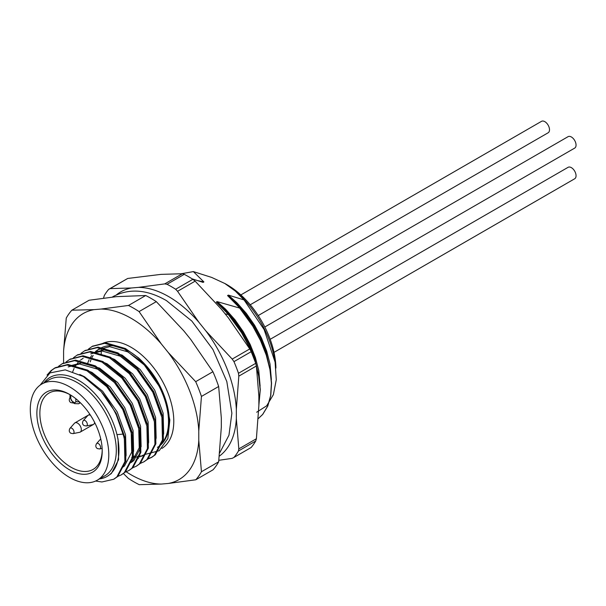 <?xml version="1.0" encoding="UTF-8"?>
<svg xmlns="http://www.w3.org/2000/svg" width="606" height="606" viewBox="0 0 606 606"><rect width="100%" height="100%" fill="white"/><g stroke="black" fill="none" stroke-linecap="round" stroke-linejoin="round"><path stroke-width="0.91" d="M102.202 450.099A44.079 25.452 60 0 1 93.082 469.423A44.079 25.452 60 0 1 49.003 443.978A44.079 25.452 60 0 1 49.003 393.074A44.079 25.452 60 0 1 70.304 394.839M41.791 384.052L49.306 379.72A55.494 32.042 60 0 1 92.074 394.589A55.494 32.042 60 0 1 116.299 450.44A55.494 32.042 60 0 1 104.8 475.846L97.293 480.179A55.494 32.042 60 0 1 41.791 448.137A55.494 32.042 60 0 1 41.791 384.052A55.494 32.042 60 0 1 84.56 398.922A55.494 32.042 60 0 1 108.785 454.773A55.494 32.042 60 0 1 97.293 480.179M69.546 394.392L69.546 394.392A46.2 26.679 60 0 1 102.217 450.978A46.2 26.679 60 0 1 69.546 469.847A46.2 26.679 60 0 1 36.875 413.254A46.2 26.679 60 0 1 69.546 394.392M40.11 385.158L49.987 372.917L65.289 369.88L83.317 376.477L101.119 391.499A62.888 36.307 60 0 1 123.185 434.07L124.366 439.1L124.897 461.643L116.852 476.967L113.663 479.263L101.914 481.975L95.627 481.035M47.033 375.061L51.071 370.622L54.525 368.168L67.077 364.994L86.908 370.743L106.739 386.658L122.753 409.527L131.873 434.767L132.411 457.31L124.359 472.635L121.17 474.93L117.17 476.68M58.487 366.365L62.039 363.835L74.591 360.661L94.422 366.403L114.254 382.318L130.26 405.194L139.388 430.434L139.918 452.977L131.873 468.294L128.677 470.597L124.684 472.339M66.001 362.024L69.546 359.494L82.098 356.328L101.929 362.07L121.761 377.985L137.774 400.854L146.894 426.094L147.432 448.637L139.38 463.961L136.191 466.256L132.191 468.006M73.508 357.691L77.06 355.161L89.612 351.988L109.444 357.737L129.275 373.652L145.281 396.521L154.409 421.761L154.939 444.304L146.894 459.621L143.705 461.923L139.706 463.666M81.022 353.351L84.567 350.829L97.119 347.655L116.95 353.396L136.782 369.312L152.795 392.188L161.916 417.42L162.453 439.964L154.401 455.288L151.212 457.583L147.213 459.333M88.529 349.018L92.074 346.488L104.633 343.314L124.465 349.064L144.296 364.979L160.302 387.848L164.93 397.998A62.888 36.307 -120 0 0 138.562 357.888L125.404 348.518L105.573 342.776L92.551 346.223M101.119 391.499L116.178 413.322L125.306 438.562L125.836 461.105L117.791 476.43L114.125 478.99M48.344 374.016L52.01 370.077L55.464 367.63L68.016 364.456L87.847 370.198L107.679 386.113L123.692 408.989L132.812 434.222L133.35 456.765L125.298 472.089L121.632 474.649M62.509 363.57L75.53 360.115L95.362 365.865L115.193 381.78L131.199 404.649L140.319 429.889L140.857 452.432L132.812 467.756L129.146 470.317M70.016 359.229L83.037 355.783L102.868 361.524L122.7 377.44L138.713 400.316L147.834 425.556L148.372 448.099L140.319 463.416L136.653 465.984M77.53 354.896L90.552 351.45L110.383 357.192L130.214 373.107L146.22 395.976L155.341 421.215L155.878 443.759L147.834 459.083L144.167 461.643M85.037 350.563L98.058 347.109L117.89 352.859L137.721 368.774L153.735 391.643L162.855 416.883L163.393 439.426L155.341 454.742L152.151 457.045L147.622 458.947M123.185 434.07L116.973 434.646L118.056 439.214L118.594 459.666L111.33 473.566L107.126 476.407A57.146 32.989 60 0 1 99.498 478.907M79.734 374.478L84.567 376.788L102.634 391.218L117.231 411.974L125.563 434.881L126.101 455.333L125.457 458.03M82.052 368.372L92.074 372.455L110.141 386.886L124.738 407.641L133.078 430.54L133.615 451L132.972 453.697M70.076 365.827L81.515 362.926L99.589 368.115L117.655 382.545L132.252 403.301L140.584 426.207L141.122 446.66L133.858 460.552L130.911 462.673M97.074 359.699L107.095 363.782L125.162 378.212L139.759 398.968L148.099 421.867L148.637 442.327L147.993 445.024M104.58 355.366L114.61 359.441L132.676 373.879L147.273 394.627L155.606 417.534L156.143 437.986L155.5 440.691M145.039 454.477L141.971 455.667M140.872 455.939L137.388 456.401M136.145 456.424L132.191 456.068M92.604 352.821L104.05 349.912L122.117 355.108L140.183 369.539L154.78 390.294L163.12 413.201L163.658 433.654L163.014 436.35M145.311 454.356L159.189 450.735L167.839 438.6L169.847 420.041L164.93 397.998M116.42 415.171L123.783 436.449M102.035 381.909L108.262 387.969L122.859 408.724L131.199 431.631L131.737 452.084L124.465 465.976L121.579 468.059M68.19 366.91L79.636 364.009L97.702 369.198L115.776 383.636L130.366 404.391L138.706 427.291L139.244 447.743L131.979 461.643L129.093 463.719M117.056 373.235L123.283 379.295L137.88 400.051L146.319 423.442M72.523 372.235L74.068 368.418M74.659 367.266L76.629 364.176M77.348 363.252L79.689 360.805M80.53 360.085L83.211 358.244M124.571 368.895L130.798 374.962L145.387 395.718L153.826 419.11M144.114 455.053L141.145 456.409M140.092 456.75L136.706 457.394M135.509 457.485L131.676 457.348M90.726 353.904L102.172 351.003L120.238 356.192L138.304 370.622L152.901 391.378L161.34 414.769M87.544 363.562L89.09 359.744M89.68 358.6L91.65 355.502M95.551 351.419L98.233 349.571L109.678 346.662L127.745 351.859L139.736 360.35A57.146 32.989 60 0 1 161.438 443.918M198.238 280.707L203.896 281.919L193.359 271.594L181.474 273.73M271.382 379.606L270.011 363.941L266.678 351.063L261.481 338.004L254.611 325.27L246.309 313.363L236.893 302.735L228.364 295.107L244.036 299.909L264.14 329.588L275.094 362.115L276.275 379.75L273.367 394.673L266.678 405.808L256.671 412.224M260.118 386.105L258.747 370.44L255.406 357.57L250.21 344.511L243.339 331.777L235.045 319.862L225.629 309.242L217.1 301.614L239.65 308.075L252.861 326.278L260.504 340.534L266.269 355.146L269.95 369.562L271.427 383.204L270.655 395.551L267.678 406.111L262.618 414.474L258.315 418.564M225.099 313.817L228.379 314.575L241.597 332.785L249.233 347.033L253.573 357.51M258.868 404.778L260.163 389.711L258.686 376.061L256.459 366.471M203.896 281.919L203.093 282.381L192.17 278.858M258.315 418.587L262.739 414.406L267.799 406.035L270.784 395.476L271.556 383.128L270.079 369.486L266.398 355.078L260.625 340.458L252.99 326.202L243.763 312.87L239.771 308L227.561 295.569L228.364 295.107M270.299 370.698L265.875 351.525L260.678 338.466L253.808 325.733L245.506 313.825L236.09 303.197L228.848 296.614M258.868 405.27L260.292 389.635L259.027 377.205L255.868 363.948M255.437 362.547L249.361 346.965L241.726 332.709L232.499 319.377L228.507 314.506L216.297 302.076L217.1 301.614M259.027 377.205L254.603 358.032L249.407 344.973L242.536 332.24L234.242 320.332L224.826 309.704L217.584 303.114M101.247 354.654A74.137 42.806 60 0 1 101.278 351.01M101.316 350.048A74.137 42.806 60 0 1 101.444 348.064M275.927 368.069A68.826 39.738 -120 0 0 227.265 284.858L224.841 283.464M193.359 271.594L211.683 277.427L224.826 283.494L235.34 291.085A74.137 42.806 60 0 1 274.707 359.759L275.109 362.108M235.34 291.085L244.036 299.909M63.592 363.009L63.592 350.942A95.854 55.343 60 0 1 94.021 309.651L101.028 309.06A95.854 55.343 60 0 1 161.234 343.822L168.241 352.495A95.854 55.343 60 0 1 198.783 430.964L198.783 440.282A95.854 55.343 60 0 1 168.347 483.459L161.347 484.065A95.854 55.343 60 0 1 126.23 471.786M168.241 352.495L195.693 381.674A106.217 61.327 60 0 1 201.442 396.438L218.668 386.492L221.319 417.951L221.319 427.275L218.668 461.802L201.442 471.748A106.217 61.327 60 0 1 195.768 479.785L168.347 483.459M63.592 350.942L66.251 318.089A106.217 61.327 60 0 1 71.872 310.189L89.097 300.243L116.549 296.637L145.705 295.516L128.48 305.462A106.217 61.327 60 0 1 139.085 311.582L161.234 343.822M139.085 311.582L156.31 301.636L183.762 330.815L190.769 339.489L212.918 371.728L195.693 381.674M71.872 310.189L94.021 309.651M101.028 309.06L128.48 305.462M156.31 301.636A106.217 61.327 -120 0 0 145.705 295.516M218.668 386.492A106.217 61.327 -120 0 0 212.918 371.728M201.442 396.438L198.783 430.964M198.783 440.282L201.442 471.748M218.668 461.802A106.217 61.327 -120 0 1 213.001 469.839L195.768 479.785M161.347 484.065L139.228 484.671A106.217 61.327 60 0 1 128.336 478.384L123.329 473.483M43.996 382.787A57.146 32.989 -120 0 1 83.189 383.242A57.146 32.989 -120 0 1 116.973 434.646A57.146 32.989 60 0 1 107.126 476.407M219.342 456.121A95.854 55.343 -120 0 0 236.34 418.602L236.34 409.285A95.854 55.343 -120 0 0 205.896 330.959L198.904 322.278A95.854 55.343 -120 0 0 138.463 287.38L164.756 283.888L182.33 273.745L160.991 274.374L127.699 278.465L110.133 288.615L131.464 287.986A95.854 55.343 -120 0 0 116.504 294.804M205.896 330.959L232.196 359.085L249.763 348.935L228.432 317.953L221.432 309.265L195.14 281.146L177.566 291.289L198.904 322.278M236.34 418.602L238.817 448.887L256.391 438.744L258.868 405.596L258.868 396.271L256.391 365.986L238.817 376.137L236.34 409.285M138.463 287.38L131.464 287.986M233.886 457.469L251.111 447.523A106.217 61.327 -120 0 0 255.717 441.017L238.484 450.962A106.217 61.327 60 0 1 233.886 457.469L232.113 458.371L218.849 460.295M255.717 363.335A106.217 61.327 -120 0 0 251.187 351.692L233.961 361.638A106.217 61.327 60 0 1 238.484 373.281L255.717 363.335L256.391 365.986M192.867 279.305A106.217 61.327 -120 0 0 184.254 274.336L167.029 284.282A106.217 61.327 60 0 1 175.642 289.251L192.867 279.305L195.14 281.146M103.626 297.788L104.308 295.523A106.217 61.327 60 0 1 108.709 289.32L127.699 278.465M238.484 450.962L238.817 448.887M233.961 361.638L232.196 359.085M238.817 376.137L238.484 373.281M167.029 284.282L164.756 283.888M177.566 291.289L175.642 289.251M110.133 288.615L108.709 289.32M256.391 438.744L255.717 441.017M249.763 348.935L251.187 351.692M182.33 273.745L184.254 274.336M83.272 420.64C82.075 422.746 82.348 424.397 84.098 425.594L86.347 425.965A3.128 1.803 60 0 0 86.673 422.23A3.128 1.803 60 0 0 83.272 420.64L87.756 415.58A5.31 3.068 60 0 1 88.211 415.208A5.31 3.068 60 0 1 90.506 415.284M94.604 422.382A5.31 3.068 60 0 1 93.521 424.405A5.31 3.068 60 0 1 92.968 424.617L86.347 425.965M70.001 428.306L74.477 423.246A5.31 3.068 60 0 1 74.932 422.874A5.31 3.068 60 0 1 80.242 425.942A5.31 3.068 60 0 1 80.242 432.07A5.31 3.068 60 0 1 79.689 432.283L73.068 433.631L70.819 433.26C69.076 432.063 68.804 430.411 70.001 428.306A3.128 1.803 60 0 1 73.394 429.896A3.128 1.803 60 0 1 73.068 433.631M258.217 315.559L568.08 136.661A6.613 3.818 60 0 1 571.382 136.986A6.613 3.818 60 0 1 575.7 142.811A6.613 3.818 60 0 1 574.685 148.106L548.135 163.438A6.613 3.818 60 0 0 548.157 163.423M240.84 294.925L541.522 121.329A6.613 3.818 60 0 1 544.824 121.654A6.613 3.818 60 0 1 549.15 127.48A6.613 3.818 60 0 1 548.135 132.782L250.233 304.773M270.17 339.315L568.08 167.324A6.613 3.818 60 0 1 571.382 167.65A6.613 3.818 60 0 1 575.7 173.475A6.613 3.818 60 0 1 574.685 178.77L274.003 352.366M561.436 155.757A6.613 3.818 60 0 1 561.414 155.772L264.822 327.005M70.781 395.135L70.781 398.445A2.5 1.439 -120 0 0 72.546 401.505L74.046 402.369A2.5 1.439 -120 0 0 75.811 401.354L75.811 398.718M74.046 402.369A2.765 1.591 120 0 0 74.621 403.634L78.628 403.763A5.257 3.038 -120 0 0 79.659 402.089M70.781 398.445A2.765 1.591 180 0 1 69.97 397.324L69.97 394.665M72.546 401.505A2.765 1.591 120 0 0 73.121 402.77L69.97 397.324M75.811 401.354A2.765 1.591 0 0 0 79.151 401.604M102.823 343.367A60.327 34.83 60 0 1 161.863 380.151A60.327 34.83 60 0 1 161.938 448.417M90.233 361.918A57.146 32.989 60 0 1 90.923 359.934M91.839 357.82A57.146 32.989 60 0 1 93.188 355.374M95.293 352.525A57.146 32.989 60 0 1 95.998 351.753M96.786 350.98A57.146 32.989 60 0 1 99.308 348.988M98.233 349.571L100.301 348.374A57.146 32.989 60 0 1 157.446 381.363A57.146 32.989 60 0 1 157.446 447.349M73.318 402.884A3.128 1.803 60 0 1 73.068 402.967L70.819 402.604C69.076 401.399 68.804 399.748 70.001 397.65M96.551 443.637A3.128 1.803 60 0 1 99.952 445.228A3.128 1.803 60 0 1 99.626 448.963L97.377 448.591C95.627 447.395 95.354 445.743 96.551 443.637L100.74 438.911M78.628 403.763L80.356 402.763M74.621 403.634L73.121 402.77M113.663 479.27L114.595 478.725M121.17 474.93L122.109 474.392M128.684 470.597L129.616 470.051M136.191 466.256L137.13 465.719M143.705 461.923L144.637 461.378M151.212 457.583L152.151 457.045M54.525 368.168L55.464 367.63M62.039 363.835L62.971 363.289M69.546 359.494L70.485 358.957M77.06 355.161L77.992 354.616M84.567 350.829L85.507 350.283M92.082 346.488L93.013 345.95M136.6 459.386L138.486 458.303M112.299 297.076L113.375 296.432C129.548 288.115 147.25 289.516 166.483 300.637L191.822 321.036L212.933 349.51L226.811 381.522L231.878 413.201L228.962 435.206L219.683 452.94M93.521 424.405L80.242 432.07M88.211 415.208L89.839 414.269M74.932 422.874L88.188 415.224M99.626 448.963L102.141 448.448"/></g></svg>
